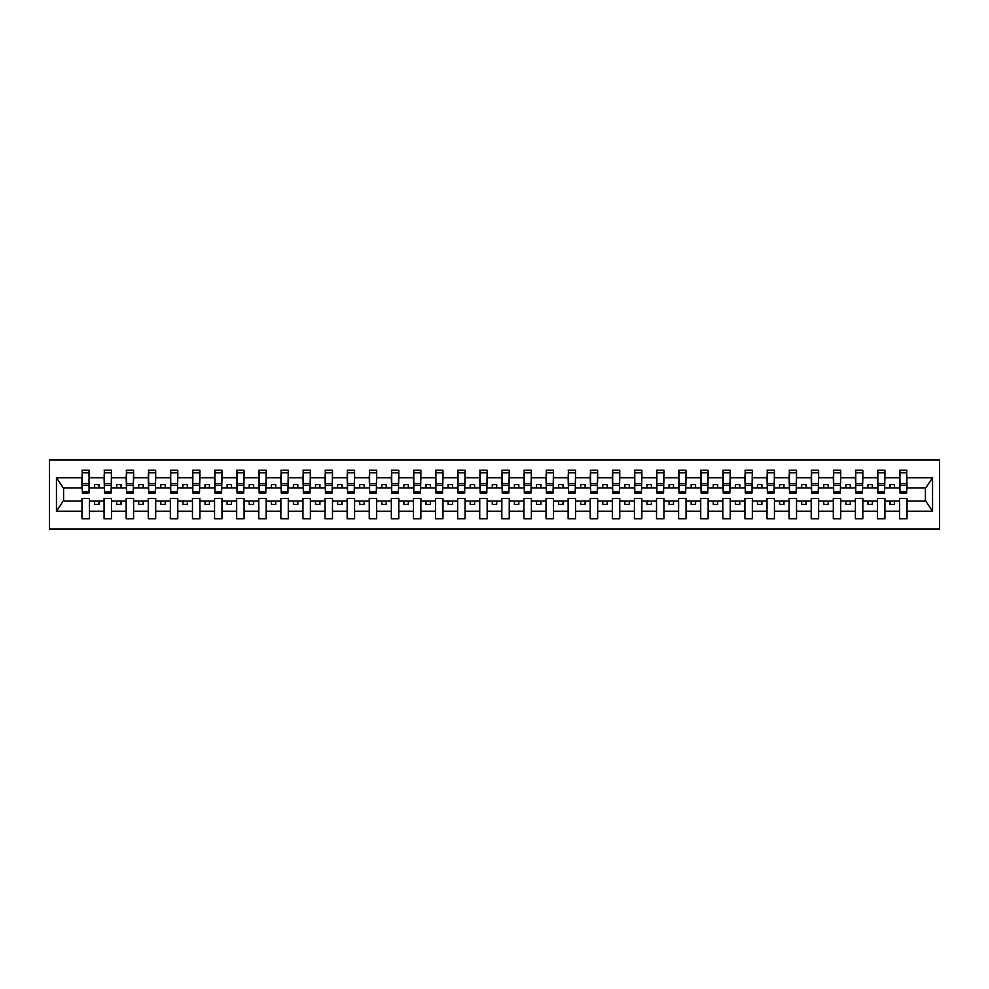 <?xml version="1.0" encoding="UTF-8"?>
<svg xmlns="http://www.w3.org/2000/svg" width="989" height="989" viewBox="0 0 989 989"><rect width="100%" height="100%" fill="white"/><g stroke="black" fill="none" stroke-linecap="round" stroke-linejoin="round"><path stroke-width="1.48" d="M49.45 528.967L939.55 528.967L939.55 460.033L49.45 460.033L49.45 528.967M906.666 490.606L907.024 487.96L925.766 487.96L932.553 477.749L932.553 511.251L907.024 511.251L907.024 498.394L899.594 498.394L899.594 501.04L884.92 501.04L884.92 498.394L877.503 498.394L877.503 501.04L862.828 501.04L862.828 498.394L855.398 498.394L855.398 501.04L840.724 501.04L840.724 498.394L833.307 498.394L833.307 501.04L818.632 501.04L818.632 498.394L811.203 498.394L811.203 501.04L796.528 501.04L796.528 498.394L789.111 498.394L789.111 501.04L774.436 501.04L774.436 498.394L767.007 498.394L767.007 501.04L752.332 501.04L752.332 498.394L744.915 498.394L744.915 501.04L730.241 501.04L730.241 498.394L722.811 498.394L722.811 501.04L708.136 501.04L708.136 498.394L700.719 498.394L700.719 501.04L686.045 501.04L686.045 498.394L678.615 498.394L678.615 501.04L663.94 501.04L663.94 498.394L656.523 498.394L656.523 501.04L641.849 501.04L641.849 498.394L634.419 498.394L634.419 501.04L619.744 501.04L619.744 498.394L612.327 498.394L612.327 501.04L597.653 501.04L597.653 498.394L590.223 498.394L590.223 501.04L575.561 501.04L575.561 498.394L568.131 498.394L568.131 501.04L553.457 501.04L553.457 498.394L546.027 498.394L546.027 501.04L531.365 501.04L531.365 498.394L523.935 498.394L523.935 501.04L509.261 501.04L509.261 498.394L501.831 498.394L501.831 501.04L487.169 501.04L487.169 498.394L479.739 498.394L479.739 501.04L465.065 501.04L465.065 498.394L457.635 498.394L457.635 501.04L442.973 501.04L442.973 498.394L435.543 498.394L435.543 501.04L420.869 501.04L420.869 498.394L413.439 498.394L413.439 501.04L398.777 501.04L398.777 498.394L391.347 498.394L391.347 501.04L376.673 501.04L376.673 498.394L369.256 498.394L369.256 501.04L354.581 501.04L354.581 498.394L347.151 498.394L347.151 501.04L332.477 501.04L332.477 498.394L325.06 498.394L325.06 501.04L310.385 501.04L310.385 498.394L302.955 498.394L302.955 501.04L288.281 501.04L288.281 498.394L280.864 498.394L280.864 501.04L266.189 501.04L266.189 498.394L258.759 498.394L258.759 501.04L244.085 501.04L244.085 498.394L236.668 498.394L236.668 501.04L221.993 501.04L221.993 498.394L214.564 498.394L214.564 501.04L199.889 501.04L199.889 498.394L192.472 498.394L192.472 501.04L177.797 501.04L177.797 498.394L170.368 498.394L170.368 501.04L155.693 501.04L155.693 498.394L148.276 498.394L148.276 501.04L133.602 501.04L133.602 498.394L126.172 498.394L126.172 501.04L111.497 501.04L111.497 498.394L104.08 498.394L104.08 501.04L89.406 501.04L89.406 498.394L81.976 498.394L81.976 501.04L63.234 501.04L56.447 511.251L56.447 477.749L63.234 487.96L81.976 487.96L81.976 477.749L56.447 477.749M907.024 511.251L907.024 518.805L899.594 518.805L899.594 501.04M899.594 511.251L884.92 511.251L884.92 518.805L877.503 518.805L877.503 501.04M884.92 511.251L884.92 501.04M877.503 511.251L862.828 511.251L862.828 518.805L855.398 518.805L855.398 501.04M862.828 511.251L862.828 501.04M855.398 511.251L840.724 511.251L840.724 518.805L833.307 518.805L833.307 501.04M840.724 511.251L840.724 501.04M833.307 511.251L818.632 511.251L818.632 518.805L811.203 518.805L811.203 501.04M818.632 511.251L818.632 501.04M811.203 511.251L796.528 511.251L796.528 518.805L789.111 518.805L789.111 501.04M796.528 511.251L796.528 501.04M789.111 511.251L774.436 511.251L774.436 518.805L767.007 518.805L767.007 501.04M774.436 511.251L774.436 501.04M767.007 511.251L752.332 511.251L752.332 518.805L744.915 518.805L744.915 501.04M752.332 511.251L752.332 501.04M744.915 511.251L730.241 511.251L730.241 518.805L722.811 518.805L722.811 501.04M730.241 511.251L730.241 501.04M722.811 511.251L708.136 511.251L708.136 518.805L700.719 518.805L700.719 501.04M708.136 511.251L708.136 501.04M700.719 511.251L686.045 511.251L686.045 518.805L678.615 518.805L678.615 501.04M686.045 511.251L686.045 501.04M678.615 511.251L663.94 511.251L663.94 518.805L656.523 518.805L656.523 501.04M663.94 511.251L663.94 501.04M656.523 511.251L641.849 511.251L641.849 518.805L634.419 518.805L634.419 501.04M641.849 511.251L641.849 501.04M634.419 511.251L619.744 511.251L619.744 518.805L612.327 518.805L612.327 501.04M619.744 511.251L619.744 501.04M612.327 511.251L597.653 511.251L597.653 518.805L590.223 518.805L590.223 501.04M597.653 511.251L597.653 501.04M590.223 511.251L575.561 511.251L575.561 518.805L568.131 518.805L568.131 501.04M575.561 511.251L575.561 501.04M568.131 511.251L553.457 511.251L553.457 518.805L546.027 518.805L546.027 501.04M553.457 511.251L553.457 501.04M546.027 511.251L531.365 511.251L531.365 518.805L523.935 518.805L523.935 501.04M531.365 511.251L531.365 501.04M523.935 511.251L509.261 511.251L509.261 518.805L501.831 518.805L501.831 501.04M509.261 511.251L509.261 501.04M501.831 511.251L487.169 511.251L487.169 518.805L479.739 518.805L479.739 501.04M487.169 511.251L487.169 501.04M479.739 511.251L465.065 511.251L465.065 518.805L457.635 518.805L457.635 501.04M465.065 511.251L465.065 501.04M457.635 511.251L442.973 511.251L442.973 518.805L435.543 518.805L435.543 501.04M442.973 511.251L442.973 501.04M435.543 511.251L420.869 511.251L420.869 518.805L413.439 518.805L413.439 501.04M420.869 511.251L420.869 501.04M413.439 511.251L398.777 511.251L398.777 518.805L391.347 518.805L391.347 501.04M398.777 511.251L398.777 501.04M391.347 511.251L376.673 511.251L376.673 518.805L369.256 518.805L369.256 501.04M376.673 511.251L376.673 501.04M369.256 511.251L354.581 511.251L354.581 518.805L347.151 518.805L347.151 501.04M354.581 511.251L354.581 501.04M347.151 511.251L332.477 511.251L332.477 518.805L325.06 518.805L325.06 501.04M332.477 511.251L332.477 501.04M325.06 511.251L310.385 511.251L310.385 518.805L302.955 518.805L302.955 501.04M310.385 511.251L310.385 501.04M302.955 511.251L288.281 511.251L288.281 518.805L280.864 518.805L280.864 501.04M288.281 511.251L288.281 501.04M280.864 511.251L266.189 511.251L266.189 518.805L258.759 518.805L258.759 501.04M266.189 511.251L266.189 501.04M258.759 511.251L244.085 511.251L244.085 518.805L236.668 518.805L236.668 501.04M244.085 511.251L244.085 501.04M236.668 511.251L221.993 511.251L221.993 518.805L214.564 518.805L214.564 501.04M221.993 511.251L221.993 501.04M214.564 511.251L199.889 511.251L199.889 518.805L192.472 518.805L192.472 501.04M199.889 511.251L199.889 501.04M192.472 511.251L177.797 511.251L177.797 518.805L170.368 518.805L170.368 501.04M177.797 511.251L177.797 501.04M170.368 511.251L155.693 511.251L155.693 518.805L148.276 518.805L148.276 501.04M155.693 511.251L155.693 501.04M148.276 511.251L133.602 511.251L133.602 518.805L126.172 518.805L126.172 501.04M133.602 511.251L133.602 501.04M126.172 511.251L111.497 511.251L111.497 518.805L104.08 518.805L104.08 501.04M111.497 511.251L111.497 501.04M899.953 491.941L906.666 491.941L906.666 492.992L899.953 492.992L899.953 470.195L899.594 477.749L884.92 477.749L884.574 490.606M899.953 490.606L899.594 477.749M877.849 491.941L884.574 491.941L884.574 492.992L877.849 492.992L877.849 470.195L877.503 477.749L862.828 477.749L862.47 490.606M877.849 490.606L877.503 477.749M855.757 491.941L862.47 491.941L862.47 492.992L855.757 492.992L855.757 470.195L855.398 477.749L840.724 477.749L840.378 490.606M855.757 490.606L855.398 477.749M833.653 491.941L840.378 491.941L840.378 492.992L833.653 492.992L833.653 470.195L833.307 477.749L818.632 477.749L818.274 490.606M833.653 490.606L833.307 477.749M811.561 491.941L818.274 491.941L818.274 492.992L811.561 492.992L811.561 470.195L811.203 477.749L796.528 477.749L796.182 490.606M811.561 490.606L811.203 477.749M789.457 491.941L796.182 491.941L796.182 492.992L789.457 492.992L789.457 470.195L789.111 477.749L774.436 477.749L774.078 490.606M789.457 490.606L789.111 477.749M767.365 491.941L774.078 491.941L774.078 492.992L767.365 492.992L767.365 470.195L767.007 477.749L752.332 477.749L751.986 490.606M767.365 490.606L767.007 477.749M745.261 491.941L751.986 491.941L751.986 492.992L745.261 492.992L745.261 470.195L744.915 477.749L730.241 477.749L729.882 490.606M745.261 490.606L744.915 477.749M723.169 491.941L729.882 491.941L729.882 492.992L723.169 492.992L723.169 470.195L722.811 477.749L708.136 477.749L707.79 490.606M723.169 490.606L722.811 477.749M701.065 491.941L707.79 491.941L707.79 492.992L701.065 492.992L701.065 470.195L700.719 477.749L686.045 477.749L685.686 490.606M701.065 490.606L700.719 477.749M678.973 491.941L685.686 491.941L685.686 492.992L678.973 492.992L678.973 470.195L678.615 477.749L663.94 477.749L663.594 490.606M678.973 490.606L678.615 477.749M656.869 491.941L663.594 491.941L663.594 492.992L656.869 492.992L656.869 470.195L656.523 477.749L641.849 477.749L641.49 490.606M656.869 490.606L656.523 477.749M634.777 491.941L641.49 491.941L641.49 492.992L634.777 492.992L634.777 470.195L634.419 477.749L619.744 477.749L619.398 490.606M634.777 490.606L634.419 477.749M612.673 491.941L619.398 491.941L619.398 492.992L612.673 492.992L612.673 470.195L612.327 477.749L597.653 477.749L597.294 490.606M612.673 490.606L612.327 477.749M590.581 491.941L597.294 491.941L597.294 492.992L590.581 492.992L590.581 470.195L590.223 477.749L575.561 477.749L575.202 490.606M590.581 490.606L590.223 477.749M568.49 491.941L575.202 491.941L575.202 492.992L568.49 492.992L568.49 470.195L568.131 477.749L553.457 477.749L553.098 490.606M568.49 490.606L568.131 477.749M546.385 491.941L553.098 491.941L553.098 492.992L546.385 492.992L546.385 470.195L546.027 477.749L531.365 477.749L531.006 490.606M546.385 490.606L546.027 477.749M524.294 491.941L531.006 491.941L531.006 492.992L524.294 492.992L524.294 470.195L523.935 477.749L509.261 477.749L508.902 490.606M524.294 490.606L523.935 477.749M502.189 491.941L508.902 491.941L508.902 492.992L502.189 492.992L502.189 470.195L501.831 477.749L487.169 477.749L486.811 490.606M502.189 490.606L501.831 477.749M480.098 491.941L486.811 491.941L486.811 492.992L480.098 492.992L480.098 470.195L479.739 477.749L465.065 477.749L464.706 490.606M480.098 490.606L479.739 477.749M457.994 491.941L464.706 491.941L464.706 492.992L457.994 492.992L457.994 470.195L457.635 477.749L442.973 477.749L442.615 490.606M457.994 490.606L457.635 477.749M435.902 491.941L442.615 491.941L442.615 492.992L435.902 492.992L435.902 470.195L435.543 477.749L420.869 477.749L420.51 490.606M435.902 490.606L435.543 477.749M413.798 491.941L420.51 491.941L420.51 492.992L413.798 492.992L413.798 470.195L413.439 477.749L398.777 477.749L398.419 490.606M413.798 490.606L413.439 477.749M391.706 491.941L398.419 491.941L398.419 492.992L391.706 492.992L391.706 470.195L391.347 477.749L376.673 477.749L376.327 490.606M391.706 490.606L391.347 477.749M369.602 491.941L376.327 491.941L376.327 492.992L369.602 492.992L369.602 470.195L369.256 477.749L354.581 477.749L354.223 490.606M369.602 490.606L369.256 477.749M347.51 491.941L354.223 491.941L354.223 492.992L347.51 492.992L347.51 470.195L347.151 477.749L332.477 477.749L332.131 490.606M347.51 490.606L347.151 477.749M325.406 491.941L332.131 491.941L332.131 492.992L325.406 492.992L325.406 470.195L325.06 477.749L310.385 477.749L310.027 490.606M325.406 490.606L325.06 477.749M303.314 491.941L310.027 491.941L310.027 492.992L303.314 492.992L303.314 470.195L302.955 477.749L288.281 477.749L287.935 490.606M303.314 490.606L302.955 477.749M281.21 491.941L287.935 491.941L287.935 492.992L281.21 492.992L281.21 470.195L280.864 477.749L266.189 477.749L265.831 490.606M281.21 490.606L280.864 477.749M259.118 491.941L265.831 491.941L265.831 492.992L259.118 492.992L259.118 470.195L258.759 477.749L244.085 477.749L243.739 490.606M259.118 490.606L258.759 477.749M237.014 491.941L243.739 491.941L243.739 492.992L237.014 492.992L237.014 470.195L236.668 477.749L221.993 477.749L221.635 490.606M237.014 490.606L236.668 477.749M214.922 491.941L221.635 491.941L221.635 492.992L214.922 492.992L214.922 470.195L214.564 477.749L199.889 477.749L199.543 490.606M214.922 490.606L214.564 477.749M192.818 491.941L199.543 491.941L199.543 492.992L192.818 492.992L192.818 470.195L192.472 477.749L177.797 477.749L177.439 490.606M192.818 490.606L192.472 477.749M170.726 491.941L177.439 491.941L177.439 492.992L170.726 492.992L170.726 470.195L170.368 477.749L155.693 477.749L155.347 490.606M170.726 490.606L170.368 477.749M148.622 491.941L155.347 491.941L155.347 492.992L148.622 492.992L148.622 470.195L148.276 477.749L133.602 477.749L133.243 490.606M148.622 490.606L148.276 477.749M126.53 491.941L133.243 491.941L133.243 492.992L126.53 492.992L126.53 470.195L126.172 477.749L111.497 477.749L111.151 490.606M126.53 490.606L126.172 477.749M104.426 491.941L111.151 491.941L111.151 492.992L104.426 492.992L104.426 470.195L104.08 477.749L89.406 477.749L89.047 470.195L89.047 492.992L82.334 492.992L82.334 485.29L89.047 485.29M104.426 490.606L104.08 477.749M104.08 511.251L89.406 511.251L89.406 518.805L81.976 518.805L81.976 501.04M89.406 511.251L89.406 501.04M82.334 485.29L82.334 470.195L81.976 477.749M81.976 487.96L82.334 490.606M907.024 487.96L906.666 470.195L906.666 491.941M877.503 470.195L884.92 470.195L884.92 477.749M855.398 470.195L862.828 470.195L862.828 477.749M833.307 470.195L840.724 470.195L840.724 477.749M811.203 470.195L818.632 470.195L818.632 477.749M789.111 470.195L796.528 470.195L796.528 477.749M767.007 470.195L774.436 470.195L774.436 477.749M744.915 470.195L752.332 470.195L752.332 477.749M722.811 470.195L730.241 470.195L730.241 477.749M700.719 470.195L708.136 470.195L708.136 477.749M678.615 470.195L686.045 470.195L686.045 477.749M656.523 470.195L663.94 470.195L663.94 477.749M634.419 470.195L641.849 470.195L641.849 477.749M612.327 470.195L619.744 470.195L619.744 477.749M590.223 470.195L597.653 470.195L597.653 477.749M568.131 470.195L575.561 470.195L575.561 477.749M546.027 470.195L553.457 470.195L553.457 477.749M523.935 470.195L531.365 470.195L531.365 477.749M501.831 470.195L509.261 470.195L509.261 477.749M479.739 470.195L487.169 470.195L487.169 477.749M457.635 470.195L465.065 470.195L465.065 477.749M435.543 470.195L442.973 470.195L442.973 477.749M413.439 470.195L420.869 470.195L420.869 477.749M391.347 470.195L398.777 470.195L398.777 477.749M369.256 470.195L376.673 470.195L376.673 477.749M347.151 470.195L354.581 470.195L354.581 477.749M325.06 470.195L332.477 470.195L332.477 477.749M302.955 470.195L310.385 470.195L310.385 477.749M280.864 470.195L288.281 470.195L288.281 477.749M258.759 470.195L266.189 470.195L266.189 477.749M236.668 470.195L244.085 470.195L244.085 477.749M214.564 470.195L221.993 470.195L221.993 477.749M192.472 470.195L199.889 470.195L199.889 477.749M170.368 470.195L177.797 470.195L177.797 477.749M148.276 470.195L155.693 470.195L155.693 477.749M126.172 470.195L133.602 470.195L133.602 477.749M104.08 470.195L111.497 470.195L111.497 477.749M932.553 477.749L907.024 477.749M81.976 511.251L56.447 511.251M81.976 470.195L89.406 470.195M899.594 470.195L907.024 470.195M899.594 487.96L894.476 487.96L894.476 484.598L890.051 484.598L890.051 487.96L894.476 487.96M890.051 487.96L884.92 487.96M890.051 501.04L890.051 504.402L894.476 504.402L894.476 501.04M877.503 487.96L872.372 487.96L872.372 484.598L867.959 484.598L867.959 487.96L872.372 487.96M867.959 487.96L862.828 487.96M867.959 501.04L867.959 504.402L872.372 504.402L872.372 501.04M855.398 487.96L850.28 487.96L850.28 484.598L845.855 484.598L845.855 487.96L850.28 487.96M845.855 487.96L840.724 487.96M845.855 501.04L845.855 504.402L850.28 504.402L850.28 501.04M833.307 487.96L828.176 487.96L828.176 484.598L823.763 484.598L823.763 487.96L828.176 487.96M823.763 487.96L818.632 487.96M823.763 501.04L823.763 504.402L828.176 504.402L828.176 501.04M811.203 487.96L806.084 487.96L806.084 484.598L801.659 484.598L801.659 487.96L806.084 487.96M801.659 487.96L796.528 487.96M801.659 501.04L801.659 504.402L806.084 504.402L806.084 501.04M789.111 487.96L783.98 487.96L783.98 484.598L779.567 484.598L779.567 487.96L783.98 487.96M779.567 487.96L774.436 487.96M779.567 501.04L779.567 504.402L783.98 504.402L783.98 501.04M767.007 487.96L761.889 487.96L761.889 484.598L757.463 484.598L757.463 487.96L761.889 487.96M757.463 487.96L752.332 487.96M757.463 501.04L757.463 504.402L761.889 504.402L761.889 501.04M744.915 487.96L739.784 487.96L739.784 484.598L735.371 484.598L735.371 487.96L739.784 487.96M735.371 487.96L730.241 487.96M735.371 501.04L735.371 504.402L739.784 504.402L739.784 501.04M722.811 487.96L717.693 487.96L717.693 484.598L713.267 484.598L713.267 487.96L717.693 487.96M713.267 487.96L708.136 487.96M713.267 501.04L713.267 504.402L717.693 504.402L717.693 501.04M700.719 487.96L695.588 487.96L695.588 484.598L691.175 484.598L691.175 487.96L695.588 487.96M691.175 487.96L686.045 487.96M691.175 501.04L691.175 504.402L695.588 504.402L695.588 501.04M678.615 487.96L673.497 487.96L673.497 484.598L669.071 484.598L669.071 487.96L673.497 487.96M669.071 487.96L663.94 487.96M669.071 501.04L669.071 504.402L673.497 504.402L673.497 501.04M656.523 487.96L651.392 487.96L651.392 484.598L646.979 484.598L646.979 487.96L651.392 487.96M646.979 487.96L641.849 487.96M646.979 501.04L646.979 504.402L651.392 504.402L651.392 501.04M634.419 487.96L629.301 487.96L629.301 484.598L624.875 484.598L624.875 487.96L629.301 487.96M624.875 487.96L619.744 487.96M624.875 501.04L624.875 504.402L629.301 504.402L629.301 501.04M612.327 487.96L607.197 487.96L607.197 484.598L602.783 484.598L602.783 487.96L607.197 487.96M602.783 487.96L597.653 487.96M602.783 501.04L602.783 504.402L607.197 504.402L607.197 501.04M590.223 487.96L585.105 487.96L585.105 484.598L580.679 484.598L580.679 487.96L585.105 487.96M580.679 487.96L575.561 487.96M580.679 501.04L580.679 504.402L585.105 504.402L585.105 501.04M568.131 487.96L563.001 487.96L563.001 484.598L558.587 484.598L558.587 487.96L563.001 487.96M558.587 487.96L553.457 487.96M558.587 501.04L558.587 504.402L563.001 504.402L563.001 501.04M546.027 487.96L540.909 487.96L540.909 484.598L536.483 484.598L536.483 487.96L540.909 487.96M536.483 487.96L531.365 487.96M536.483 501.04L536.483 504.402L540.909 504.402L540.909 501.04M523.935 487.96L518.805 487.96L518.805 484.598L514.391 484.598L514.391 487.96L518.805 487.96M514.391 487.96L509.261 487.96M514.391 501.04L514.391 504.402L518.805 504.402L518.805 501.04M501.831 487.96L496.713 487.96L496.713 484.598L492.287 484.598L492.287 487.96L496.713 487.96M492.287 487.96L487.169 487.96M492.287 501.04L492.287 504.402L496.713 504.402L496.713 501.04M479.739 487.96L474.609 487.96L474.609 484.598L470.195 484.598L470.195 487.96L474.609 487.96M470.195 487.96L465.065 487.96M470.195 501.04L470.195 504.402L474.609 504.402L474.609 501.04M457.635 487.96L452.517 487.96L452.517 484.598L448.091 484.598L448.091 487.96L452.517 487.96M448.091 487.96L442.973 487.96M448.091 501.04L448.091 504.402L452.517 504.402L452.517 501.04M435.543 487.96L430.413 487.96L430.413 484.598L425.999 484.598L425.999 487.96L430.413 487.96M425.999 487.96L420.869 487.96M425.999 501.04L425.999 504.402L430.413 504.402L430.413 501.04M413.439 487.96L408.321 487.96L408.321 484.598L403.895 484.598L403.895 487.96L408.321 487.96M403.895 487.96L398.777 487.96M403.895 501.04L403.895 504.402L408.321 504.402L408.321 501.04M391.347 487.96L386.217 487.96L386.217 484.598L381.803 484.598L381.803 487.96L386.217 487.96M381.803 487.96L376.673 487.96M381.803 501.04L381.803 504.402L386.217 504.402L386.217 501.04M369.256 487.96L364.125 487.96L364.125 484.598L359.699 484.598L359.699 487.96L364.125 487.96M359.699 487.96L354.581 487.96M359.699 501.04L359.699 504.402L364.125 504.402L364.125 501.04M347.151 487.96L342.021 487.96L342.021 484.598L337.608 484.598L337.608 487.96L342.021 487.96M337.608 487.96L332.477 487.96M337.608 501.04L337.608 504.402L342.021 504.402L342.021 501.04M325.06 487.96L319.929 487.96L319.929 484.598L315.503 484.598L315.503 487.96L319.929 487.96M315.503 487.96L310.385 487.96M315.503 501.04L315.503 504.402L319.929 504.402L319.929 501.04M302.955 487.96L297.825 487.96L297.825 484.598L293.412 484.598L293.412 487.96L297.825 487.96M293.412 487.96L288.281 487.96M293.412 501.04L293.412 504.402L297.825 504.402L297.825 501.04M280.864 487.96L275.733 487.96L275.733 484.598L271.307 484.598L271.307 487.96L275.733 487.96M271.307 487.96L266.189 487.96M271.307 501.04L271.307 504.402L275.733 504.402L275.733 501.04M258.759 487.96L253.629 487.96L253.629 484.598L249.216 484.598L249.216 487.96L253.629 487.96M249.216 487.96L244.085 487.96M249.216 501.04L249.216 504.402L253.629 504.402L253.629 501.04M236.668 487.96L231.537 487.96L231.537 484.598L227.111 484.598L227.111 487.96L231.537 487.96M227.111 487.96L221.993 487.96M227.111 501.04L227.111 504.402L231.537 504.402L231.537 501.04M214.564 487.96L209.433 487.96L209.433 484.598L205.02 484.598L205.02 487.96L209.433 487.96M205.02 487.96L199.889 487.96M205.02 501.04L205.02 504.402L209.433 504.402L209.433 501.04M192.472 487.96L187.341 487.96L187.341 484.598L182.916 484.598L182.916 487.96L187.341 487.96M182.916 487.96L177.797 487.96M182.916 501.04L182.916 504.402L187.341 504.402L187.341 501.04M170.368 487.96L165.237 487.96L165.237 484.598L160.824 484.598L160.824 487.96L165.237 487.96M160.824 487.96L155.693 487.96M160.824 501.04L160.824 504.402L165.237 504.402L165.237 501.04M148.276 487.96L143.145 487.96L143.145 484.598L138.72 484.598L138.72 487.96L143.145 487.96M138.72 487.96L133.602 487.96M138.72 501.04L138.72 504.402L143.145 504.402L143.145 501.04M126.172 487.96L121.041 487.96L121.041 484.598L116.628 484.598L116.628 487.96L121.041 487.96M116.628 487.96L111.497 487.96M116.628 501.04L116.628 504.402L121.041 504.402L121.041 501.04M104.08 487.96L98.949 487.96L98.949 484.598L94.524 484.598L94.524 487.96L98.949 487.96M94.524 487.96L89.406 487.96L89.406 477.749M94.524 501.04L94.524 504.402L98.949 504.402L98.949 501.04M89.406 487.96L89.047 490.606M932.553 511.251L925.766 501.04L907.024 501.04M63.593 487.96L63.593 501.04M925.407 501.04L925.407 487.96M82.334 483.572L89.047 483.572M111.497 470.195L111.151 491.941M104.426 485.29L111.151 485.29M104.426 483.572L111.151 483.572M133.602 470.195L133.243 491.941M126.53 485.29L133.243 485.29M126.53 483.572L133.243 483.572M155.693 470.195L155.347 491.941M148.622 485.29L155.347 485.29M148.622 483.572L155.347 483.572M177.797 470.195L177.439 491.941M170.726 485.29L177.439 485.29M170.726 483.572L177.439 483.572M199.889 470.195L199.543 491.941M192.818 485.29L199.543 485.29M192.818 483.572L199.543 483.572M221.993 470.195L221.635 491.941M214.922 485.29L221.635 485.29M214.922 483.572L221.635 483.572M244.085 470.195L243.739 491.941M237.014 485.29L243.739 485.29M237.014 483.572L243.739 483.572M266.189 470.195L265.831 491.941M259.118 485.29L265.831 485.29M259.118 483.572L265.831 483.572M288.281 470.195L287.935 491.941M281.21 485.29L287.935 485.29M281.21 483.572L287.935 483.572M310.385 470.195L310.027 491.941M303.314 485.29L310.027 485.29M303.314 483.572L310.027 483.572M332.477 470.195L332.131 491.941M325.406 485.29L332.131 485.29M325.406 483.572L332.131 483.572M354.581 470.195L354.223 491.941M347.51 485.29L354.223 485.29M347.51 483.572L354.223 483.572M376.673 470.195L376.327 491.941M369.602 485.29L376.327 485.29M369.602 483.572L376.327 483.572M398.777 470.195L398.419 491.941M391.706 485.29L398.419 485.29M391.706 483.572L398.419 483.572M420.869 470.195L420.51 491.941M413.798 485.29L420.51 485.29M413.798 483.572L420.51 483.572M442.973 470.195L442.615 491.941M435.902 485.29L442.615 485.29M435.902 483.572L442.615 483.572M465.065 470.195L464.706 491.941M457.994 485.29L464.706 485.29M457.994 483.572L464.706 483.572M487.169 470.195L486.811 491.941M480.098 485.29L486.811 485.29M480.098 483.572L486.811 483.572M509.261 470.195L508.902 491.941M502.189 485.29L508.902 485.29M502.189 483.572L508.902 483.572M531.365 470.195L531.006 491.941M524.294 485.29L531.006 485.29M524.294 483.572L531.006 483.572M553.457 470.195L553.098 491.941M546.385 485.29L553.098 485.29M546.385 483.572L553.098 483.572M575.561 470.195L575.202 491.941M568.49 485.29L575.202 485.29M568.49 483.572L575.202 483.572M597.653 470.195L597.294 491.941M590.581 485.29L597.294 485.29M590.581 483.572L597.294 483.572M619.744 470.195L619.398 491.941M612.673 485.29L619.398 485.29M612.673 483.572L619.398 483.572M641.849 470.195L641.49 491.941M634.777 485.29L641.49 485.29M634.777 483.572L641.49 483.572M663.94 470.195L663.594 491.941M656.869 485.29L663.594 485.29M656.869 483.572L663.594 483.572M686.045 470.195L685.686 491.941M678.973 485.29L685.686 485.29M678.973 483.572L685.686 483.572M708.136 470.195L707.79 491.941M701.065 485.29L707.79 485.29M701.065 483.572L707.79 483.572M730.241 470.195L729.882 491.941M723.169 485.29L729.882 485.29M723.169 483.572L729.882 483.572M752.332 470.195L751.986 491.941M745.261 485.29L751.986 485.29M745.261 483.572L751.986 483.572M774.436 470.195L774.078 491.941M767.365 485.29L774.078 485.29M767.365 483.572L774.078 483.572M796.528 470.195L796.182 491.941M789.457 485.29L796.182 485.29M789.457 483.572L796.182 483.572M818.632 470.195L818.274 491.941M811.561 485.29L818.274 485.29M811.561 483.572L818.274 483.572M840.724 470.195L840.378 491.941M833.653 485.29L840.378 485.29M833.653 483.572L840.378 483.572M862.828 470.195L862.47 491.941M855.757 485.29L862.47 485.29M855.757 483.572L862.47 483.572M884.92 470.195L884.574 491.941M877.849 485.29L884.574 485.29M877.849 483.572L884.574 483.572M899.953 485.29L906.666 485.29M899.953 483.572L906.666 483.572M82.334 491.941L89.047 491.941M82.334 472.754L89.047 472.754M104.426 472.754L111.151 472.754M126.53 472.754L133.243 472.754M148.622 472.754L155.347 472.754M170.726 472.754L177.439 472.754M192.818 472.754L199.543 472.754M214.922 472.754L221.635 472.754M237.014 472.754L243.739 472.754M259.118 472.754L265.831 472.754M281.21 472.754L287.935 472.754M303.314 472.754L310.027 472.754M325.406 472.754L332.131 472.754M347.51 472.754L354.223 472.754M369.602 472.754L376.327 472.754M391.706 472.754L398.419 472.754M413.798 472.754L420.51 472.754M435.902 472.754L442.615 472.754M457.994 472.754L464.706 472.754M480.098 472.754L486.811 472.754M502.189 472.754L508.902 472.754M524.294 472.754L531.006 472.754M546.385 472.754L553.098 472.754M568.49 472.754L575.202 472.754M590.581 472.754L597.294 472.754M612.673 472.754L619.398 472.754M634.777 472.754L641.49 472.754M656.869 472.754L663.594 472.754M678.973 472.754L685.686 472.754M701.065 472.754L707.79 472.754M723.169 472.754L729.882 472.754M745.261 472.754L751.986 472.754M767.365 472.754L774.078 472.754M789.457 472.754L796.182 472.754M811.561 472.754L818.274 472.754M833.653 472.754L840.378 472.754M855.757 472.754L862.47 472.754M877.849 472.754L884.574 472.754M899.953 472.754L906.666 472.754"/></g></svg>
